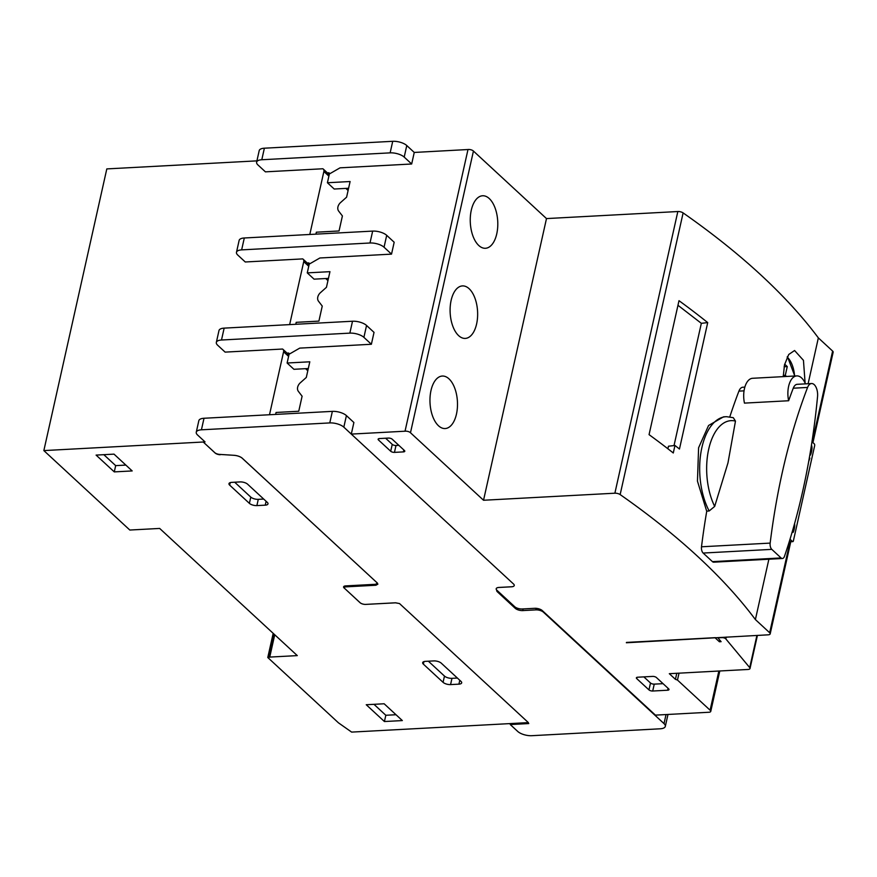 <?xml version="1.0" encoding="UTF-8"?>
<svg xmlns="http://www.w3.org/2000/svg" width="877" height="877" viewBox="0 0 877 877"><rect width="100%" height="100%" fill="white"/><g stroke="black" fill="none" stroke-linecap="round" stroke-linejoin="round"><path stroke-width="1.32" d="M783.249 376.628L784.487 364.92L788.708 354.505L794.573 350.515L803.453 360.337L805.119 383.139M727.976 462.892L735.474 421.103L733.293 417.693L726.507 416.685A56.084 29.292 -93.1 0 0 726.057 416.707A56.084 29.292 -93.1 0 0 701.874 447.588A56.084 29.292 -93.1 0 0 709.153 510.984L714.678 506.413L727.976 462.892M714.678 506.413A51.875 27.088 -93.1 0 1 708.693 449.21A51.875 27.088 -93.1 0 1 735.474 421.103M788.631 400.745L744.452 403.113A18.932 9.888 -93.1 0 1 744.441 388.697A18.932 9.888 -93.1 0 1 752.598 378.283L796.776 375.904A18.932 9.888 86.9 0 0 788.62 386.329A18.932 9.888 86.9 0 0 788.631 400.745A470.774 245.845 -93.1 0 1 793.257 388.204A10.513 5.492 -93.1 0 1 797.226 384.312L811.554 383.534A10.513 5.492 -93.1 0 1 817.528 396.799A470.774 245.845 -93.1 0 1 784.476 556.336A5.262 2.741 -93.1 0 1 782.416 558.496A5.262 2.741 -93.1 0 1 781.078 557.947L771.793 549.364A5.262 2.741 -93.1 0 1 770.159 543.104A470.774 245.845 -93.1 0 1 807.585 387.437A10.513 5.492 -93.1 0 1 811.554 383.534M805.437 383.863A18.932 9.888 86.9 0 0 796.776 375.904M782.416 558.496L713.757 562.179A5.262 2.741 86.9 0 1 712.431 561.631L703.146 553.047A5.262 2.741 86.9 0 1 701.501 546.788A470.774 245.845 86.9 0 1 706.763 511.116L709.153 510.984M706.73 511.291L697.456 481.144L698.596 447.763L708.561 425.509L723.503 416.849L726.057 416.707M430.991 390.517A26.288 13.725 -93.1 0 1 442.315 376.047A26.288 13.725 -93.1 0 1 456.468 414.076A26.288 13.725 -93.1 0 1 445.132 428.546A26.288 13.725 -93.1 0 1 430.991 390.517M451.129 300.383A26.288 13.725 -93.1 0 1 462.464 285.913A26.288 13.725 -93.1 0 1 476.617 323.931A26.288 13.725 -93.1 0 1 465.281 338.412A26.288 13.725 -93.1 0 1 451.129 300.383M471.278 210.25A26.288 13.725 -93.1 0 1 482.613 195.768A26.288 13.725 -93.1 0 1 496.766 233.797A26.288 13.725 -93.1 0 1 485.43 248.279A26.288 13.725 -93.1 0 1 471.278 210.25M715.402 637.656L626.452 642.424M715.325 637.996L719.403 641.767L721.102 641.668L717.945 637.853L721.946 637.634A2.806 1.129 12.6 0 1 725.849 638.927L749.725 667.627A4.21 1.699 12.6 0 1 750.021 668.504A4.21 1.699 12.6 0 1 747.949 669.469L669.315 673.689L675.433 679.335L676.781 673.284M719.787 640.078L719.403 641.767M527.79 722.648L528.776 723.558L510.271 724.555L517.748 731.462A10.513 4.242 -167.4 0 0 531.791 735.693L660.151 728.798A10.513 4.242 -167.4 0 0 665.314 726.386A10.513 4.242 -167.4 0 0 664.01 723.613L543.378 612.135A5.613 2.258 -167.4 0 0 535.88 609.877L522.747 610.589L523.12 608.934M344.124 587.941L360.096 602.696A4.21 1.699 -167.4 0 0 365.709 604.396L395.56 602.795L399.572 603.573L395.56 602.828L365.709 604.396A4.21 1.699 -167.4 0 1 360.085 602.729L344.124 587.941A4.21 1.699 -167.4 0 1 344.014 587.842A4.21 1.699 -167.4 0 1 344.025 587.809A4.21 1.699 -167.4 0 1 346.086 586.845L346.305 585.858M399.561 603.606L528.349 722.582L399.561 603.606M528.349 722.615L351.633 732.098L338.456 722.834L267.781 657.52L273.185 633.337M220.16 454.746A4.275 1.721 -167.4 0 1 215.139 453.025L203.245 442.03L214.81 452.685A4.33 1.743 -167.4 0 0 219.831 454.407L234.06 455.306L220.226 454.45M234.06 455.327L234.06 455.306A7.334 2.96 12.6 0 1 242.238 458.189L377.483 583.161L242.227 458.222A7.334 2.96 -167.4 0 0 234.06 455.327M216.334 342.436A10.513 4.242 12.6 0 1 221.497 340.013L349.846 333.128A10.513 4.242 12.6 0 1 363.9 337.36L371.377 344.266L374.03 332.372L366.553 325.466A10.513 4.242 -167.4 0 0 352.51 321.234L224.15 328.13A10.513 4.242 -167.4 0 0 218.987 330.541L216.334 342.436A10.513 4.242 12.6 0 0 217.639 345.209L225.115 352.115L282.537 349.035A3.508 2.631 132.7 0 1 282.975 349.353L287.393 353.431A3.508 2.631 132.7 0 1 288.007 355.843L288.632 353.025L287.053 353.113M282.975 349.353A3.508 2.631 132.7 0 1 283.589 351.765L269.502 414.744M295.779 324.282L296.207 322.33L318.899 321.114L322.254 306.084L318.603 301.337A6.786 5.098 132.7 0 1 320.554 292.567L326.452 287.305L329.949 271.662L307.268 272.879L309.219 264.12L319.886 257.981L391.526 254.133L394.179 242.238L386.702 235.332A10.513 4.242 -167.4 0 0 372.659 231.1L244.299 237.985A10.513 4.242 -167.4 0 0 239.136 240.408L236.483 252.302A10.513 4.242 12.6 0 0 237.788 255.075L245.264 261.982L302.675 258.901A3.508 2.631 132.7 0 1 303.124 259.208L307.542 263.297A3.508 2.631 132.7 0 1 308.156 265.709L308.781 262.892L307.202 262.979M303.124 259.208A3.508 2.631 132.7 0 1 303.738 261.631L289.651 324.611M315.917 234.148L316.356 232.197L339.048 230.969L342.403 215.95L338.741 211.204A6.786 5.098 132.7 0 1 340.704 202.434L346.601 197.172L350.098 181.528L327.417 182.745L329.368 173.975L340.035 167.836L411.675 163.999L414.251 152.445L406.775 145.538A10.513 4.242 -167.4 0 0 392.721 141.307L264.372 148.202A10.513 4.242 -167.4 0 0 259.208 150.614L256.621 162.157A10.513 4.242 12.6 0 0 257.937 164.942L265.413 171.848L322.824 168.768A3.508 2.631 132.7 0 1 323.273 169.075L327.691 173.164A3.508 2.631 132.7 0 1 328.294 175.575L328.93 172.758L327.351 172.846M323.273 169.075A3.508 2.631 132.7 0 1 323.876 171.486L309.8 234.477M428.371 661.203L444.475 676.079A5.613 2.258 -167.4 0 0 451.962 678.338L457.377 678.042M458.923 684.148L450.57 684.597A5.613 2.258 12.6 0 1 443.071 682.339L423.361 664.13A5.613 2.258 12.6 0 1 422.67 662.65A5.613 2.258 12.6 0 1 425.422 661.357L433.775 660.907A5.613 2.258 12.6 0 1 441.274 663.165L460.984 681.374A5.613 2.258 12.6 0 1 461.675 682.854A5.613 2.258 12.6 0 1 458.923 684.148L459.789 680.278M234.685 482.207L250.778 497.095A5.613 2.258 -167.4 0 0 258.276 499.342L263.692 499.057M265.238 505.163L256.873 505.601A5.613 2.258 12.6 0 1 249.386 503.354L229.675 485.134A5.613 2.258 12.6 0 1 228.974 483.655A5.613 2.258 12.6 0 1 231.736 482.372L240.09 481.922A5.613 2.258 12.6 0 1 247.588 484.181L267.299 502.389A5.613 2.258 12.6 0 1 267.989 503.869A5.613 2.258 12.6 0 1 265.238 505.163L266.104 501.293M373.964 704.319L385.825 715.27L396.009 714.733M384.422 721.53L366.246 704.735L384.148 703.771L402.335 720.576L384.422 721.53L385.825 715.27M103.826 454.681L115.676 465.632L125.86 465.084M114.284 471.892L96.097 455.097L114.01 454.133L132.186 470.938L114.284 471.892L115.676 465.632M626.375 642.764L768.12 634.827A4.21 1.699 -167.4 0 0 770.192 633.863A4.21 1.699 -167.4 0 0 769.666 632.755L755.393 619.568A832.35 335.946 -167.4 0 0 620.149 494.584A4.188 1.688 -167.4 0 0 614.876 493.203L483.534 500.252L410.48 432.745A3.672 1.48 -167.4 0 0 405.031 431.21L351.293 434.093L343.828 427.154A10.513 4.242 -167.4 0 0 329.774 422.922L201.425 429.807A10.513 4.242 -167.4 0 0 196.262 432.229A10.513 4.242 -167.4 0 0 197.566 435.003L205.043 441.909L43.85 450.592L129.818 530.037L159.669 528.436L297.292 655.612L269.743 657.081L274.731 634.762M273.679 633.786L268.373 657.487A3.914 1.579 -167.4 0 0 269.743 657.081M256.917 160.864L106.808 168.91L43.85 450.592M268.373 657.487L267.781 657.52M377.472 583.194L375.509 584.301L345.659 585.902A4.21 1.699 -167.4 0 0 343.587 586.866A4.21 1.699 -167.4 0 0 344.113 587.974M665.314 726.386L667.89 714.843A10.513 4.242 -167.4 0 0 667.934 714.459M496.799 590.144A5.613 2.258 -167.4 0 0 496.711 590.364A5.613 2.258 -167.4 0 0 497.412 591.843L515.248 608.331A5.613 2.258 -167.4 0 0 522.747 610.589M496.207 588.73L496.207 588.763A5.613 2.258 -167.4 0 1 498.958 587.469L511.499 586.801A5.613 2.258 -167.4 0 0 514.251 585.507A5.613 2.258 12.6 0 1 511.499 586.768L498.969 587.437A5.613 2.258 -167.4 0 0 496.207 588.73A5.613 2.258 -167.4 0 0 496.207 588.741A5.613 2.258 -167.4 0 0 496.897 590.243L514.744 606.731A5.613 2.258 -167.4 0 0 522.232 608.978L534.773 608.309A5.613 2.258 -167.4 0 1 542.271 610.567L655.415 715.128L709.153 712.245A3.859 1.557 -167.4 0 0 710.765 711.39A3.859 1.557 -167.4 0 0 710.096 710.206L677.472 680.059L679.017 673.163M377.11 583.402L377.899 584.137L375.937 585.244L346.086 586.845M351.304 434.06L353.891 422.506L346.415 415.599A10.513 4.242 -167.4 0 0 332.361 411.368L204.012 418.263A10.513 4.242 -167.4 0 0 198.838 420.675L196.262 432.229M308.781 262.892L309.767 263.802M325.707 278.535L327.954 280.607M236.483 252.302A10.513 4.242 12.6 0 1 241.646 249.879L369.995 242.995A10.513 4.242 12.6 0 1 384.049 247.226L391.526 254.133M328.93 172.758L329.916 173.668M345.856 188.402L348.103 190.473M256.621 162.157A10.513 4.242 12.6 0 1 261.795 159.746L390.144 152.861A10.513 4.242 12.6 0 1 404.198 157.093L411.675 163.999M288.632 353.025L289.618 353.935M305.558 368.669L307.805 370.741M510.271 724.555L510.491 723.58M275.63 414.415L276.069 412.464L298.75 411.247L302.105 396.218L298.454 391.471A6.786 5.098 132.7 0 1 300.405 382.712L306.303 377.45L309.8 361.795L287.119 363.012L289.07 354.253L299.737 348.114L371.377 344.266M375.937 585.244L376.244 583.885M351.293 434.093L513.549 584.027A5.613 2.258 -167.4 0 1 514.251 585.507M414.251 152.445L467.989 149.529A3.672 1.48 -167.4 0 1 473.437 151.063L546.492 218.581L677.833 211.532A4.188 1.688 -167.4 0 1 683.117 212.914A832.35 335.946 -167.4 0 1 818.351 337.886L832.624 351.074A4.21 1.699 -167.4 0 1 833.15 352.192L812.935 442.622M784.663 364.185L787.261 366.586L784.115 366.75M787.261 366.586L785.299 375.345L783.26 375.455M785.299 375.345L786.505 376.463M744.847 387.119L742.896 387.217A10.513 5.492 86.9 0 0 738.927 391.12A470.774 245.845 86.9 0 0 729.796 416.882M738.927 391.12L744.047 390.846L738.927 391.12M793.257 388.204L807.585 387.437L793.257 388.204M790.013 539.245L792.435 541.482A1.403 0.734 86.9 0 0 792.786 541.635A1.403 0.734 86.9 0 0 793.389 540.857L814.656 445.713A1.403 0.734 86.9 0 0 814.262 443.839L811.981 441.734M794.573 523.646A4.944 2.587 -93.1 0 1 794.672 526.178A14.525 7.586 -93.1 0 1 793.214 532.284L792.337 531.473M792.084 532.339L793.214 532.284M808.057 464.953L806.5 473.12M811.466 445.056A4.944 2.587 -93.1 0 1 811.938 448.958A14.525 7.586 -93.1 0 1 810.48 455.064L809.909 454.538M809.811 455.097L810.48 455.064M809.372 457.673L809.855 458.123L808.649 461.719M798.432 509.088L797.314 513.451M796.13 517.945L795.45 520.434M673.284 452.981A832.35 335.946 -167.4 0 0 649.057 434.641L678.995 300.69A832.35 335.946 12.6 0 1 707.717 322.593L679.456 449.035A832.35 335.946 -167.4 0 0 674.961 445.461L673.284 452.981M677.965 305.295L701.337 323.328L707.717 322.593M701.337 323.328L674.018 445.571M667.901 448.783L668.471 446.218L674.961 445.461M327.417 182.745L334.203 189.026L348.597 188.248M307.268 272.879L314.065 279.16L328.447 278.382M287.119 363.012L293.916 369.294L308.298 368.526M643.861 676.88L650.493 683.008A2.806 1.129 -167.4 0 0 654.242 684.137L663.056 683.665M667.627 690.221L652.707 691.021A2.806 1.129 12.6 0 1 648.958 689.892L636.724 678.59A2.806 1.129 12.6 0 1 636.373 677.855A2.806 1.129 12.6 0 1 637.754 677.208L652.674 676.408A2.806 1.129 12.6 0 1 656.424 677.537L668.658 688.84A2.806 1.129 12.6 0 1 669.008 689.574A2.806 1.129 12.6 0 1 667.627 690.221L668.066 688.292M385.617 438.226L392.249 444.365A2.806 1.129 -167.4 0 0 395.998 445.494L398.838 445.341M403.409 451.896L394.453 452.379A2.806 1.129 12.6 0 1 390.703 451.249L378.469 439.947A2.806 1.129 12.6 0 1 378.13 439.202A2.806 1.129 12.6 0 1 379.5 438.555L388.456 438.072A2.806 1.129 12.6 0 1 392.205 439.202L404.44 450.515A2.806 1.129 12.6 0 1 404.79 451.249A2.806 1.129 12.6 0 1 403.409 451.896L403.837 449.956M770.192 633.863L790.615 542.479A4.21 1.699 -167.4 0 0 790.089 541.361L789.519 540.835M710.096 710.206L718.855 671.026M677.472 680.059L675.433 679.335M755.393 619.568L768.877 559.23M808.112 383.72L818.351 337.886M614.876 493.203L677.833 211.532M483.534 500.252L546.492 218.581M410.48 432.745L473.437 151.063M405.031 431.21L467.989 149.529M794.584 376.025A22.78 11.894 86.9 0 0 787.184 357.071M726.255 637.075L725.849 638.927M756.917 635.43L749.725 667.627M664.01 723.613L666.027 714.569M283.589 351.765L288.007 355.843M303.738 261.631L308.156 265.709M323.876 171.486L328.294 175.575M450.57 684.597L451.962 678.338M423.361 664.13L423.931 661.609M443.071 682.339L444.475 676.079M256.873 505.601L258.276 499.342M229.675 485.134L230.234 482.613M249.386 503.354L250.778 497.095M404.198 157.093L406.775 145.538M343.828 427.154L346.415 415.599M363.9 337.36L366.553 325.466M384.049 247.226L386.702 235.332M497.412 591.843L497.621 590.912M369.995 242.995L372.659 231.1M241.646 249.879L244.299 237.985M261.795 159.746L264.372 148.202M349.846 333.128L352.51 321.234M221.497 340.013L224.15 328.13M201.425 429.807L204.012 418.263M329.774 422.922L332.361 411.368M390.144 152.861L392.721 141.307M535.88 609.877L536.231 608.342M515.248 608.331L515.49 607.29M701.501 546.788L770.159 543.104M712.431 561.631L781.078 557.947M703.146 553.047L771.793 549.364M792.435 541.482L790.32 541.602M652.707 691.021L654.242 684.137M636.724 678.59L637.009 677.329M648.958 689.892L650.493 683.008M394.453 452.379L395.998 445.494M378.469 439.947L378.754 438.686M390.703 451.249L392.249 444.365M769.666 632.755L790.089 541.361M812.299 442.03L832.624 351.074M620.149 494.584L683.117 212.914M794.792 376.014L787.436 356.577M750.021 668.504L757.421 635.397M790.44 541.756L792.786 541.635M719.798 670.982L710.765 711.39"/></g></svg>
